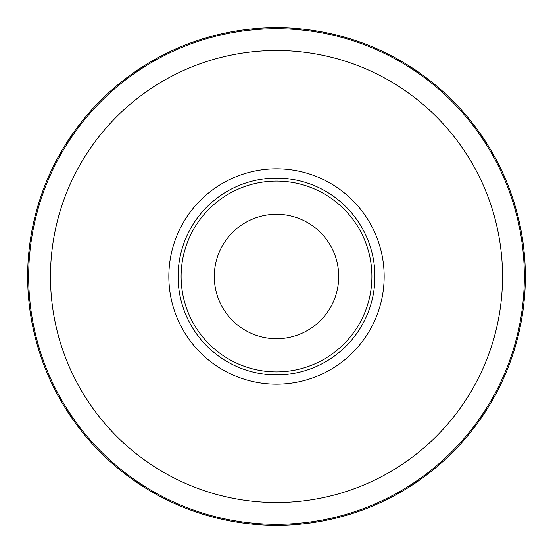 <?xml version="1.0" encoding="UTF-8"?>
<svg xmlns="http://www.w3.org/2000/svg" width="553" height="553" viewBox="0 0 553 553"><rect width="100%" height="100%" fill="white"/><g stroke="black" fill="none" stroke-linecap="round" stroke-linejoin="round"><path stroke-width="0.83" d="M276.5 214.288A62.213 62.213 0 0 1 338.713 276.5A62.213 62.213 0 0 1 276.5 338.713A62.213 62.213 0 0 1 214.288 276.5A62.213 62.213 0 0 1 276.5 214.288M276.5 27.65A248.85 248.85 0 0 1 525.35 276.5A248.85 248.85 0 0 1 276.5 525.35A248.85 248.85 0 0 1 27.65 276.5A248.85 248.85 0 0 1 276.5 27.65M178.094 276.5A98.406 98.406 0 0 1 276.5 178.094A98.406 98.406 0 0 1 374.906 276.5A98.406 98.406 0 0 1 276.5 374.906A98.406 98.406 0 0 1 178.094 276.5M181.108 276.5A95.392 95.392 0 0 0 276.5 371.893A95.392 95.392 0 0 0 371.893 276.5A95.392 95.392 0 0 0 276.5 181.108A95.392 95.392 0 0 0 181.108 276.5M276.5 28.666A247.834 247.834 0 0 1 524.334 276.5A247.834 247.834 0 0 1 276.5 524.334A247.834 247.834 0 0 1 28.666 276.5A247.834 247.834 0 0 1 276.5 28.666M276.5 50.475A226.025 226.025 0 0 1 502.525 276.5A226.025 226.025 0 0 1 276.5 502.525A226.025 226.025 0 0 1 50.475 276.5A226.025 226.025 0 0 1 276.5 50.475M276.5 168.838A107.662 107.662 0 0 1 384.162 276.5A107.662 107.662 0 0 1 276.5 384.162A107.662 107.662 0 0 1 168.838 276.5A107.662 107.662 0 0 1 276.5 168.838"/></g></svg>
